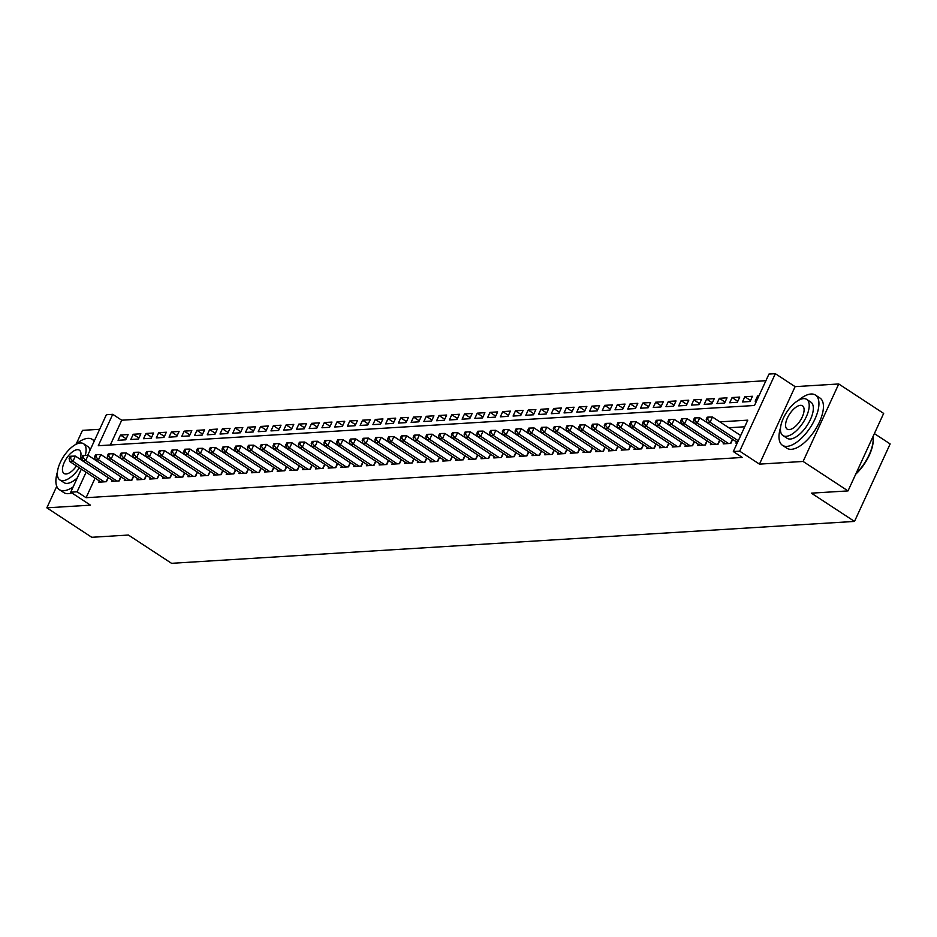 <?xml version="1.0" encoding="UTF-8"?>
<svg xmlns="http://www.w3.org/2000/svg" width="937" height="937" viewBox="0 0 937 937"><rect width="100%" height="100%" fill="white"/><g stroke="black" fill="none" stroke-linecap="round" stroke-linejoin="round"><path stroke-width="1.41" d="M87.691 455.323L106.373 414.716L112.733 414.318L98.291 445.731L754.508 405.487L768.961 374.074L775.332 373.687L739.691 451.165L733.32 451.564L747.773 420.151L719.85 421.861M795.103 386.641L759.462 464.131L803.103 461.449L848.02 490.906L883.661 413.416L838.744 383.971L795.103 386.641L775.332 373.687M874.373 433.597L890.15 443.939L854.509 521.429L171.53 563.313L128.404 535.039L91.767 537.288L46.85 507.831L90.491 505.16L70.732 492.194L81.343 469.121M99.662 429.298L82.491 430.352L76.248 443.915M765.916 380.703L121.728 420.209L112.733 414.318M803.103 461.449L838.744 383.971M56.747 486.315L46.85 507.831M736.47 441.866L735.908 443.084L737.255 443.002M723.727 442.639L723.165 443.869L730.813 443.4L732.664 439.371A2.401 0.679 -155.3 0 1 732.429 439.242L699.728 417.808L697.315 423.044L728.588 443.541M710.996 443.424L710.422 444.653L718.07 444.185L719.932 440.144A2.401 0.679 -155.3 0 1 719.686 440.027L686.985 418.581L684.572 423.817L715.845 444.325M698.252 444.208L697.678 445.438L705.327 444.97L707.189 440.929M685.509 444.981L684.935 446.211L692.584 445.743L694.446 441.714A2.401 0.679 -155.3 0 1 694.2 441.585L661.499 420.151L659.098 425.386L690.358 445.883M672.766 445.766L672.204 446.996L679.84 446.527L681.703 442.487M660.023 446.551L659.461 447.781L667.097 447.312L668.959 443.271M647.28 447.336L646.717 448.565L654.354 448.085L656.216 444.056A2.401 0.679 -155.3 0 1 655.97 443.939L623.269 422.493L620.868 427.729L652.129 448.226M634.536 448.109L633.974 449.338L641.622 448.87L643.473 444.841A2.401 0.679 -155.3 0 1 643.239 444.712L610.526 423.278L608.125 428.514L639.385 449.01M621.793 448.893L621.231 450.123L628.879 449.655L630.73 445.614M609.05 449.678L608.488 450.908L616.136 450.439L617.987 446.399M596.307 450.463L595.745 451.681L603.393 451.212L605.243 447.183A2.401 0.679 -155.3 0 1 605.009 447.066L572.308 425.621L569.895 430.856L601.156 451.353M583.564 451.236L583.001 452.466L590.65 451.997L592.5 447.968M570.82 452.021L570.258 453.25L577.906 452.782L579.769 448.741A2.401 0.679 -155.3 0 1 579.523 448.624L546.821 427.178L544.409 432.414L575.681 452.922M558.089 452.805L557.515 454.035L565.163 453.567L567.026 449.526A2.401 0.679 -155.3 0 1 566.78 449.409L534.078 427.963L531.666 433.199L562.938 453.695M545.346 453.578L544.772 454.808L552.42 454.34L554.282 450.31M532.603 454.363L532.04 455.593L539.677 455.124L541.539 451.084A2.401 0.679 -155.3 0 1 541.293 450.966L508.592 429.521L506.191 434.756L537.451 455.265M519.859 455.148L519.297 456.378L526.934 455.909L528.796 451.868M507.116 455.932L506.554 457.151L514.19 456.682L516.053 452.653M494.373 456.706L493.811 457.935L501.459 457.467L503.31 453.438A2.401 0.679 -155.3 0 1 503.064 453.309L470.362 431.875L467.961 437.11L499.222 457.607M481.63 457.49L481.068 458.72L488.716 458.252L490.566 454.211A2.401 0.679 -155.3 0 1 490.332 454.094L457.619 432.648L455.218 437.884L486.479 458.392M468.887 458.275L468.324 459.505L475.973 459.036L477.823 454.995M456.143 459.048L455.581 460.278L463.229 459.809L465.08 455.78M443.4 459.833L442.838 461.063L450.486 460.594L452.337 456.553A2.401 0.679 -155.3 0 1 452.102 456.436L419.401 435.002L416.988 440.238L448.249 460.735M430.657 460.617L430.095 461.847L437.743 461.379L439.594 457.338M417.925 461.402L417.352 462.632L425 462.164L426.862 458.123A2.401 0.679 -155.3 0 1 426.616 458.006L393.915 436.56L391.502 441.795L422.774 462.292M405.182 462.175L404.608 463.405L412.257 462.937L414.119 458.907M392.439 462.96L391.865 464.19L399.513 463.721L401.376 459.68M379.696 463.745L379.134 464.975L386.77 464.506L388.632 460.465A2.401 0.679 -155.3 0 1 388.387 460.348L355.685 438.903L353.284 444.138L384.545 464.635M366.953 464.529L366.39 465.748L374.027 465.279L375.889 461.25M354.209 465.302L353.647 466.532L361.284 466.064L363.146 462.035A2.401 0.679 -155.3 0 1 362.9 461.906L330.199 440.472L327.798 445.707L359.058 466.204M341.466 466.087L340.904 467.317L348.552 466.849L350.403 462.808A2.401 0.679 -155.3 0 1 350.157 462.691L317.456 441.245L315.055 446.48L346.315 466.989M328.723 466.872L328.161 468.102L335.809 467.633L337.66 463.592M315.98 467.645L315.418 468.875L323.066 468.406L324.916 464.377A2.401 0.679 -155.3 0 1 324.682 464.248L291.981 442.814L289.568 448.05L320.829 468.547M303.237 468.43L302.674 469.66L310.323 469.191L312.173 465.15M290.493 469.214L289.931 470.444L297.579 469.976L299.43 465.935M277.75 469.999L277.188 471.217L284.836 470.749L286.687 466.72A2.401 0.679 -155.3 0 1 286.453 466.603L253.751 445.157L251.339 450.392L282.611 470.889M265.019 470.772L264.445 472.002L272.093 471.534L273.955 467.504A2.401 0.679 -155.3 0 1 273.709 467.376L241.008 445.942L238.595 451.177L269.868 471.674M252.276 471.557L251.702 472.787L259.35 472.318L261.212 468.277M239.532 472.342L238.958 473.572L246.607 473.103L248.469 469.062A2.401 0.679 -155.3 0 1 248.223 468.945L215.522 447.499L213.121 452.735L244.381 473.232M226.789 473.126L226.227 474.345L233.863 473.876L235.726 469.847A2.401 0.679 -155.3 0 1 235.48 469.718L202.779 448.284L200.377 453.52L231.638 474.017M214.046 473.899L213.484 475.129L221.12 474.661L222.983 470.62M201.303 474.684L200.741 475.914L208.377 475.446L210.239 471.405A2.401 0.679 -155.3 0 1 209.993 471.288L177.292 449.842L174.891 455.077L206.152 475.574M188.56 475.469L187.997 476.699L195.646 476.23L197.496 472.189A2.401 0.679 -155.3 0 1 197.262 472.072L164.549 450.627L162.148 455.862L193.409 476.359M175.816 476.242L175.254 477.472L182.902 477.003L184.753 472.974M163.073 477.027L162.511 478.257L170.159 477.788L172.01 473.747A2.401 0.679 -155.3 0 1 171.776 473.63L139.074 452.184L136.661 457.42L167.922 477.929M150.33 477.811L149.768 479.041L157.416 478.573L159.267 474.532M137.587 478.596L137.025 479.814L144.673 479.346L146.523 475.317M124.844 479.369L124.281 480.599L131.93 480.131L133.78 476.101A2.401 0.679 -155.3 0 1 133.546 475.973L100.845 454.539L98.432 459.774L129.704 480.271M112.112 480.154L111.538 481.384L119.186 480.915L121.049 476.874A2.401 0.679 -155.3 0 1 120.803 476.757L88.101 455.312L85.689 460.547L116.961 481.056M126.179 438.785L120.475 435.037L128.123 434.569L125.71 439.804L118.062 440.285L120.475 435.037M138.922 438.001L133.218 434.264L140.866 433.796L138.453 439.031L130.805 439.5L133.218 434.264M151.665 437.228L145.961 433.48L153.598 433.011L151.197 438.247L143.548 438.715L145.961 433.48M164.408 436.443L158.704 432.695L166.341 432.226L163.94 437.462L156.292 437.93L158.704 432.695M177.152 435.658L171.448 431.922L179.084 431.453L176.683 436.689L169.035 437.157L171.448 431.922M189.895 434.873L184.179 431.137L191.827 430.669L189.426 435.904L181.778 436.373L184.179 431.137M202.638 434.1L196.922 430.352L204.571 429.884L202.158 435.119L194.521 435.588L196.922 430.352M215.381 433.316L209.665 429.568L217.314 429.099L214.901 434.335L207.264 434.803L209.665 429.568M228.124 432.531L222.409 428.795L230.057 428.326L227.644 433.562L220.008 434.03L222.409 428.795M240.856 431.758L235.152 428.01L242.8 427.541L240.387 432.777L232.739 433.245L235.152 428.01M253.599 430.973L247.895 427.225L255.543 426.757L253.131 431.992L245.482 432.461L247.895 427.225M266.342 430.188L260.638 426.452L268.287 425.984L265.874 431.219L258.225 431.688L260.638 426.452M279.085 429.404L273.381 425.667L281.03 425.199L278.617 430.434L270.969 430.903L273.381 425.667M291.829 428.631L286.125 424.883L293.761 424.414L291.36 429.65L283.712 430.118L286.125 424.883M304.572 427.846L298.868 424.098L306.504 423.629L304.103 428.865L296.455 429.333L298.868 424.098M317.315 427.061L311.611 423.325L319.248 422.856L316.847 428.092L309.198 428.56L311.611 423.325M330.058 426.276L324.343 422.54L331.991 422.072L329.59 427.307L321.941 427.776L324.343 422.54M342.801 425.503L337.086 421.755L344.734 421.287L342.333 426.522L334.685 426.991L337.086 421.755M355.545 424.719L349.829 420.971L357.477 420.502L355.064 425.738L347.428 426.206L349.829 420.971M368.288 423.934L362.572 420.198L370.22 419.729L367.808 424.965L360.171 425.433L362.572 420.198M381.019 423.161L375.315 419.413L382.964 418.944L380.551 424.18L372.914 424.648L375.315 419.413M393.763 422.376L388.059 418.628L395.707 418.16L393.294 423.395L385.646 423.864L388.059 418.628M406.506 421.591L400.802 417.855L408.45 417.387L406.037 422.622L398.389 423.091L400.802 417.855M419.249 420.807L413.545 417.07L421.193 416.602L418.78 421.837L411.132 422.306L413.545 417.07M431.992 420.034L426.288 416.286L433.936 415.817L431.524 421.053L423.875 421.521L426.288 416.286M444.735 419.249L439.031 415.501L446.668 415.032L444.267 420.268L436.619 420.736L439.031 415.501M457.479 418.464L451.775 414.728L459.411 414.259L457.01 419.495L449.362 419.963L451.775 414.728M470.222 417.691L464.518 413.943L472.154 413.475L469.753 418.71L462.105 419.179L464.518 413.943M482.965 416.906L477.249 413.158L484.897 412.69L482.496 417.925L474.848 418.394L477.249 413.158M495.708 416.122L489.992 412.385L497.641 411.905L495.24 417.152L487.591 417.621L489.992 412.385M508.451 415.337L502.736 411.601L510.384 411.132L507.971 416.368L500.335 416.836L502.736 411.601M521.195 414.564L515.479 410.816L523.127 410.347L520.714 415.583L513.078 416.051L515.479 410.816M533.926 413.779L528.222 410.031L535.87 409.563L533.458 414.798L525.821 415.267L528.222 410.031M546.669 412.994L540.965 409.258L548.613 408.79L546.201 414.025L538.552 414.494L540.965 409.258M559.412 412.21L553.708 408.473L561.357 408.005L558.944 413.24L551.296 413.709L553.708 408.473M572.156 411.437L566.452 407.689L574.1 407.22L571.687 412.456L564.039 412.924L566.452 407.689M584.899 410.652L579.195 406.904L586.843 406.435L584.43 411.671L576.782 412.139L579.195 406.904M597.642 409.867L591.938 406.131L599.575 405.662L597.174 410.898L589.525 411.366L591.938 406.131M610.385 409.094L604.681 405.346L612.318 404.878L609.917 410.113L602.268 410.582L604.681 405.346M623.128 408.309L617.424 404.561L625.061 404.093L622.66 409.328L615.012 409.797L617.424 404.561M635.872 407.525L630.156 403.788L637.804 403.32L635.403 408.555L627.755 409.024L630.156 403.788M648.615 406.74L642.899 403.004L650.547 402.535L648.135 407.771L640.498 408.239L642.899 403.004M661.358 405.967L655.642 402.219L663.291 401.75L660.878 406.986L653.241 407.454L655.642 402.219M674.101 405.182L668.386 401.434L676.034 400.966L673.621 406.201L665.984 406.67L668.386 401.434M686.833 404.397L681.129 400.661L688.777 400.193L686.364 405.428L678.716 405.897L681.129 400.661M699.576 403.624L693.872 399.876L701.52 399.408L699.107 404.643L691.459 405.112L693.872 399.876M712.319 402.84L706.615 399.092L714.263 398.623L711.851 403.859L704.202 404.327L706.615 399.092M725.062 402.055L719.358 398.319L727.007 397.838L724.594 403.074L716.946 403.554L719.358 398.319M737.806 401.27L732.102 397.534L739.738 397.065L737.337 402.301L729.689 402.769L732.102 397.534M750.549 400.497L744.845 396.749L752.481 396.281L750.08 401.516L742.432 401.985L744.845 396.749M121.728 420.209L110.32 444.993M758.935 395.882L757.588 395.964L755.175 401.2L756.522 401.118M95.082 478.128L86.087 497.699L742.303 457.455L733.32 451.564M744.716 426.78L728.834 427.752M99.369 480.939L98.795 482.168L106.443 481.7L108.305 477.659M759.462 464.131L739.691 451.165M86.087 497.699L77.103 491.808L70.732 492.194M848.02 490.906L811.383 493.155L854.509 521.429M86.099 472.236L77.103 491.808M758.583 396.632L757.588 395.964M106.139 481.712L108.06 477.542L75.358 456.096L72.945 461.332L104.218 481.829M70.38 458.287L71.341 456.19L70.076 456.272L69.104 458.369L70.38 458.287L72.945 461.332L69.76 461.531L101.032 482.028M75.358 456.096L71.341 456.19M69.104 458.369L69.76 461.531M94.157 441.257A30.054 13.481 -56.7 0 0 92.318 439.406A30.054 13.481 -56.7 0 0 87.891 438.364A30.054 13.481 -56.7 0 0 75.3 444.7M57.438 471.955A30.054 13.481 -56.7 0 0 59.371 489.676A30.054 13.481 -56.7 0 0 63.81 490.719A30.054 13.481 -56.7 0 0 73.18 486.865M59.371 489.676L63.857 492.616A30.054 13.481 -56.7 0 0 68.296 493.67A30.054 13.481 -56.7 0 0 71.809 492.909M77.326 477.847A21.633 9.71 123.3 0 1 67.171 483.387A21.633 9.71 123.3 0 1 63.985 482.637L59.851 479.931A21.633 9.71 -56.7 0 0 63.048 480.681A21.633 9.71 -56.7 0 0 79.376 467.832M85.29 455.382A21.633 9.71 -56.7 0 0 83.58 443.74A21.633 9.71 -56.7 0 0 80.383 442.978A21.633 9.71 -56.7 0 0 61.783 459.493A21.633 9.71 -56.7 0 0 59.851 479.931M80.008 459.142A13.95 6.254 -56.7 0 0 79.352 450.17A13.95 6.254 -56.7 0 0 77.302 449.69A13.95 6.254 -56.7 0 0 65.321 460.325A13.95 6.254 -56.7 0 0 64.067 473.49A13.95 6.254 -56.7 0 0 66.129 473.981A13.95 6.254 -56.7 0 0 76.494 465.935M83.58 443.74L87.703 446.445A21.633 9.71 123.3 0 1 90.011 450.287M780.556 427.6A30.054 13.481 -56.7 0 0 782.489 445.321A30.054 13.481 -56.7 0 0 786.928 446.375A30.054 13.481 -56.7 0 0 812.742 423.442A30.054 13.481 -56.7 0 0 815.448 395.063A30.054 13.481 -56.7 0 0 811.009 394.008A30.054 13.481 -56.7 0 0 798.429 400.357M782.489 445.321L786.975 448.273A30.054 13.481 -56.7 0 0 791.414 449.315A30.054 13.481 -56.7 0 0 817.24 426.382A30.054 13.481 -56.7 0 0 819.934 398.002L815.448 395.063M806.698 399.385L810.833 402.102A21.633 9.71 123.3 0 1 808.889 422.528A21.633 9.71 123.3 0 1 790.301 439.043A21.633 9.71 123.3 0 1 787.103 438.282L782.969 435.576A21.633 9.71 -56.7 0 0 786.166 436.326A21.633 9.71 -56.7 0 0 804.754 419.823A21.633 9.71 -56.7 0 0 806.698 399.385A21.633 9.71 -56.7 0 0 803.501 398.635A21.633 9.71 -56.7 0 0 784.913 415.138A21.633 9.71 -56.7 0 0 782.969 435.576M789.247 429.626A13.95 6.254 -56.7 0 0 801.229 418.991A13.95 6.254 -56.7 0 0 802.482 405.815A13.95 6.254 -56.7 0 0 800.421 405.334A13.95 6.254 -56.7 0 0 788.439 415.969A13.95 6.254 -56.7 0 0 787.185 429.146A13.95 6.254 -56.7 0 0 789.247 429.626M855.985 473.583A30.054 13.481 -56.7 0 0 873.143 437.743A30.054 13.481 -56.7 0 0 873.003 436.583M873.167 438.141A29.328 13.165 123.3 0 1 873.202 438.528A29.328 13.165 123.3 0 1 855.68 474.251M83.124 457.502L84.084 455.417L82.807 455.487L81.847 457.584L83.124 457.502L85.689 460.547L82.503 460.746L113.775 481.243M88.101 455.312L84.084 455.417M81.847 457.584L82.503 460.746M95.867 456.729L96.827 454.632L95.551 454.714L94.59 456.799L95.867 456.729L98.432 459.774L95.246 459.962L126.518 480.47M100.845 454.539L96.827 454.632M94.59 456.799L95.246 459.962M144.368 479.369L146.289 475.2L113.588 453.754L111.175 458.989L142.447 479.486M108.61 455.944L109.57 453.848L108.294 453.93L107.333 456.026L108.61 455.944L111.175 458.989L107.989 459.189L139.262 479.685M113.588 453.754L109.57 453.848M107.333 456.026L107.989 459.189M157.111 478.584L159.032 474.415L126.331 452.969L123.918 458.205L155.179 478.702M121.353 455.159L122.314 453.063L121.037 453.145L120.077 455.241L121.353 455.159L123.918 458.205L120.732 458.404L151.993 478.901M126.331 452.969L122.314 453.063M120.077 455.241L120.732 458.404M134.096 454.386L135.057 452.29L133.78 452.36L132.82 454.457L134.096 454.386L136.661 457.42L133.476 457.619L164.736 478.116M139.074 452.184L135.057 452.29M132.82 454.457L133.476 457.619M182.598 477.027L184.519 472.845L151.817 451.411L149.405 456.647L180.665 477.144M146.84 453.602L147.8 451.505L146.523 451.587L145.563 453.684L146.84 453.602L149.405 456.647L146.219 456.834L177.48 477.343M151.817 451.411L147.8 451.505M145.563 453.684L146.219 456.834M159.583 452.817L160.543 450.72L159.267 450.802L158.306 452.899L159.583 452.817L162.148 455.862L158.962 456.061L190.223 476.558M164.549 450.627L160.543 450.72M158.306 452.899L158.962 456.061M172.314 452.032L173.286 449.947L172.01 450.018L171.049 452.114L172.314 452.032L174.891 455.077L171.705 455.277L202.966 475.773M177.292 449.842L173.286 449.947M171.049 452.114L171.705 455.277M220.816 474.684L222.737 470.503L190.035 449.069L187.634 454.304L218.895 474.801M185.057 451.259L186.03 449.163L184.753 449.245L183.793 451.329L185.057 451.259L187.634 454.304L184.448 454.492L215.709 474.989M190.035 449.069L186.03 449.163M183.793 451.329L184.448 454.492M197.801 450.474L198.761 448.378L197.496 448.46L196.524 450.556L197.801 450.474L200.377 453.52L197.192 453.707L228.452 474.216M202.779 448.284L198.761 448.378M196.524 450.556L197.192 453.707M210.544 449.69L211.504 447.593L210.239 447.675L209.267 449.772L210.544 449.69L213.121 452.735L209.935 452.934L241.196 473.431M215.522 447.499L211.504 447.593M209.267 449.772L209.935 452.934M259.045 472.342L260.966 468.16L228.265 446.715L225.852 451.95L257.125 472.459M223.287 448.917L224.248 446.82L222.983 446.89L222.01 448.987L223.287 448.917L225.852 451.95L222.666 452.149L253.939 472.646M228.265 446.715L224.248 446.82M222.01 448.987L222.666 452.149M236.03 448.132L236.991 446.035L235.714 446.117L234.754 448.202L236.03 448.132L238.595 451.177L235.41 451.365L266.682 471.873M241.008 445.942L236.991 446.035M234.754 448.202L235.41 451.365M248.773 447.347L249.734 445.251L248.457 445.333L247.497 447.429L248.773 447.347L251.339 450.392L248.153 450.592L279.425 471.088M253.751 445.157L249.734 445.251M247.497 447.429L248.153 450.592M297.275 469.987L299.196 465.818L266.495 444.372L264.082 449.608L295.342 470.105M261.517 446.562L262.477 444.478L261.2 444.548L260.24 446.644L261.517 446.562L264.082 449.608L260.896 449.807L292.168 470.304M266.495 444.372L262.477 444.478M260.24 446.644L260.896 449.807M310.018 469.214L311.939 465.033L279.238 443.588L276.825 448.823L308.086 469.332M274.26 445.789L275.22 443.693L273.944 443.763L272.983 445.86L274.26 445.789L276.825 448.823L273.639 449.022L304.9 469.519M279.238 443.588L275.22 443.693M272.983 445.86L273.639 449.022M287.003 445.005L287.964 442.908L286.687 442.99L285.726 445.087L287.003 445.005L289.568 448.05L286.382 448.237L317.643 468.746M291.981 442.814L287.964 442.908M285.726 445.087L286.382 448.237M335.505 467.645L337.425 463.475L304.724 442.03L302.311 447.265L333.572 467.762M299.746 444.22L300.707 442.123L299.43 442.205L298.47 444.302L299.746 444.22L302.311 447.265L299.126 447.464L330.386 467.961M304.724 442.03L300.707 442.123M298.47 444.302L299.126 447.464M312.478 443.435L313.45 441.35L312.173 441.421L311.213 443.517L312.478 443.435L315.055 446.48L311.869 446.68L343.129 467.176M317.456 441.245L313.45 441.35M311.213 443.517L311.869 446.68M325.221 442.662L326.193 440.566L324.916 440.648L323.956 442.732L325.221 442.662L327.798 445.707L324.612 445.895L355.873 466.392M330.199 440.472L326.193 440.566M323.956 442.732L324.612 445.895M373.722 465.302L375.643 461.133L342.942 439.687L340.541 444.923L371.802 465.42M337.964 441.877L338.936 439.781L337.66 439.863L336.699 441.959L337.964 441.877L340.541 444.923L337.355 445.122L368.616 465.619M342.942 439.687L338.936 439.781M336.699 441.959L337.355 445.122M350.707 441.093L351.668 438.996L350.403 439.078L349.431 441.175L350.707 441.093L353.284 444.138L350.098 444.337L381.359 464.834M355.685 438.903L351.668 438.996M349.431 441.175L350.098 444.337M399.209 463.745L401.13 459.563L368.428 438.118L366.016 443.353L397.288 463.862M363.451 440.32L364.411 438.223L363.146 438.293L362.174 440.39L363.451 440.32L366.016 443.353L362.842 443.552L394.102 464.049M368.428 438.118L364.411 438.223M362.174 440.39L362.842 443.552M411.952 462.96L413.873 458.779L381.172 437.345L378.759 442.58L410.031 463.077M376.194 439.535L377.154 437.438L375.889 437.52L374.917 439.605L376.194 439.535L378.759 442.58L375.573 442.768L406.845 463.276M381.172 437.345L377.154 437.438M374.917 439.605L375.573 442.768M388.937 438.75L389.897 436.654L388.621 436.736L387.66 438.832L388.937 438.75L391.502 441.795L388.316 441.995L419.589 462.491M393.915 436.56L389.897 436.654M387.66 438.832L388.316 441.995M437.438 461.391L439.359 457.221L406.658 435.775L404.245 441.011L435.518 461.508M401.68 437.966L402.641 435.881L401.364 435.951L400.404 438.047L401.68 437.966L404.245 441.011L401.059 441.21L432.332 461.707M406.658 435.775L402.641 435.881M400.404 438.047L401.059 441.21M414.423 437.192L415.384 435.096L414.107 435.178L413.147 437.263L414.423 437.192L416.988 440.238L413.803 440.425L445.063 460.922M419.401 435.002L415.384 435.096M413.147 437.263L413.803 440.425M462.925 459.833L464.846 455.651L432.144 434.218L429.732 439.453L460.992 459.95M427.167 436.408L428.127 434.311L426.85 434.393L425.89 436.49L427.167 436.408L429.732 439.453L426.546 439.64L457.806 460.149M432.144 434.218L428.127 434.311M425.89 436.49L426.546 439.64M475.668 459.048L477.589 454.878L444.888 433.433L442.475 438.668L473.735 459.165M439.91 435.623L440.87 433.526L439.594 433.608L438.633 435.705L439.91 435.623L442.475 438.668L439.289 438.867L470.55 459.364M444.888 433.433L440.87 433.526M438.633 435.705L439.289 438.867M452.653 434.838L453.613 432.753L452.337 432.824L451.376 434.92L452.653 434.838L455.218 437.884L452.032 438.083L483.293 458.58M457.619 432.648L453.613 432.753M451.376 434.92L452.032 438.083M465.384 434.065L466.357 431.969L465.08 432.051L464.12 434.136L465.384 434.065L467.961 437.11L464.775 437.298L496.036 457.806M470.362 431.875L466.357 431.969M464.12 434.136L464.775 437.298M513.886 456.706L515.807 452.536L483.105 431.09L480.704 436.326L511.965 456.823M478.128 433.281L479.1 431.184L477.823 431.266L476.863 433.362L478.128 433.281L480.704 436.326L477.519 436.525L508.779 457.022M483.105 431.09L479.1 431.184M476.863 433.362L477.519 436.525M526.629 455.921L528.55 451.751L495.849 430.306L493.448 435.541L524.708 456.038M490.871 432.496L491.843 430.411L490.566 430.481L489.594 432.578L490.871 432.496L493.448 435.541L490.262 435.74L521.522 456.237M495.849 430.306L491.843 430.411M489.594 432.578L490.262 435.74M503.614 431.723L504.574 429.626L503.31 429.696L502.337 431.793L503.614 431.723L506.191 434.756L503.005 434.955L534.266 455.452M508.592 429.521L504.574 429.626M502.337 431.793L503.005 434.955M552.116 454.363L554.036 450.182L521.335 428.748L518.922 433.983L550.195 454.48M516.357 430.938L517.318 428.841L516.053 428.923L515.081 431.02L516.357 430.938L518.922 433.983L515.737 434.171L547.009 454.679M521.335 428.748L517.318 428.841M515.081 431.02L515.737 434.171M529.1 430.153L530.061 428.057L528.784 428.139L527.824 430.235L529.1 430.153L531.666 433.199L528.48 433.398L559.752 453.895M534.078 427.963L530.061 428.057M527.824 430.235L528.48 433.398M541.844 429.369L542.804 427.284L541.527 427.354L540.567 429.451L541.844 429.369L544.409 432.414L541.223 432.613L572.495 453.11M546.821 427.178L542.804 427.284M540.567 429.451L541.223 432.613M590.345 452.021L592.266 447.839L559.565 426.405L557.152 431.641L588.424 452.138M554.587 428.596L555.547 426.499L554.271 426.581L553.31 428.666L554.587 428.596L557.152 431.641L553.966 431.828L585.238 452.325M559.565 426.405L555.547 426.499M553.31 428.666L553.966 431.828M567.33 427.811L568.29 425.714L567.014 425.796L566.053 427.893L567.33 427.811L569.895 430.856L566.709 431.055L597.97 451.552M572.308 425.621L568.29 425.714M566.053 427.893L566.709 431.055M615.832 450.451L617.752 446.281L585.051 424.836L582.638 430.071L613.899 450.568M580.073 427.026L581.034 424.929L579.757 425.011L578.797 427.108L580.073 427.026L582.638 430.071L579.453 430.27L610.713 450.767M585.051 424.836L581.034 424.929M578.797 427.108L579.453 430.27M628.575 449.678L630.496 445.497L597.794 424.051L595.382 429.287L626.642 449.795M592.816 426.253L593.777 424.156L592.5 424.227L591.54 426.323L592.816 426.253L595.382 429.287L592.196 429.486L623.456 449.983M597.794 424.051L593.777 424.156M591.54 426.323L592.196 429.486M605.56 425.468L606.52 423.372L605.243 423.454L604.283 425.539L605.56 425.468L608.125 428.514L604.939 428.701L636.2 449.21M610.526 423.278L606.52 423.372M604.283 425.539L604.939 428.701M618.291 424.684L619.263 422.587L617.987 422.669L617.026 424.766L618.291 424.684L620.868 427.729L617.682 427.928L648.943 448.425M623.269 422.493L619.263 422.587M617.026 424.766L617.682 427.928M666.793 447.324L668.713 443.154L636.012 421.709L633.611 426.944L664.872 447.441M631.034 423.899L632.006 421.814L630.73 421.884L629.769 423.981L631.034 423.899L633.611 426.944L630.425 427.143L661.686 447.64M636.012 421.709L632.006 421.814M629.769 423.981L630.425 427.143M679.536 446.551L681.457 442.369L648.755 420.924L646.354 426.159L677.615 446.668M643.778 423.126L644.738 421.029L643.473 421.111L642.501 423.196L643.778 423.126L646.354 426.159L643.169 426.358L674.429 446.855M648.755 420.924L644.738 421.029M642.501 423.196L643.169 426.358M656.521 422.341L657.481 420.244L656.216 420.326L655.244 422.423L656.521 422.341L659.098 425.386L655.912 425.574L687.172 446.082M661.499 420.151L657.481 420.244M655.244 422.423L655.912 425.574M705.022 444.981L706.943 440.812L674.242 419.366L671.829 424.602L703.101 445.098M669.264 421.556L670.224 419.46L668.959 419.542L667.987 421.638L669.264 421.556L671.829 424.602L668.643 424.801L699.916 445.298M674.242 419.366L670.224 419.46M667.987 421.638L668.643 424.801M682.007 420.772L682.968 418.687L681.691 418.757L680.731 420.854L682.007 420.772L684.572 423.817L681.386 424.016L712.659 444.513M686.985 418.581L682.968 418.687M680.731 420.854L681.386 424.016M694.75 419.999L695.711 417.902L694.434 417.984L693.474 420.069L694.75 419.999L697.315 423.044L694.13 423.231L725.402 443.74M699.728 417.808L695.711 417.902M693.474 420.069L694.13 423.231M740.698 435.529L712.471 417.024L710.059 422.259L738.286 440.765M707.494 419.214L708.454 417.117L707.177 417.199L706.217 419.296L707.494 419.214L710.059 422.259L706.873 422.458L737.478 442.522M712.471 417.024L708.454 417.117M706.217 419.296L706.873 422.458M118.882 480.927L120.803 476.757M131.625 480.154L133.546 475.973M169.855 477.811L171.776 473.63M195.341 476.242L197.262 472.072M208.073 475.457L209.993 471.288M233.559 473.899L235.48 469.718M246.302 473.115L248.223 468.945M271.789 471.557L273.709 467.376M284.532 470.772L286.453 466.603M322.761 468.43L324.682 464.248M348.248 466.86L350.157 462.691M360.979 466.087L362.9 461.906M386.466 464.518L388.387 460.348M424.695 462.175L426.616 458.006M450.182 460.617L452.102 456.436M488.411 458.263L490.332 454.094M501.154 457.49L503.064 453.309M539.372 455.148L541.293 450.966M564.859 453.578L566.78 449.409M577.602 452.794L579.523 448.624M603.088 451.236L605.009 447.066M641.318 448.893L643.239 444.712M654.049 448.109L655.97 443.939M692.279 445.766L694.2 441.585M717.765 444.197L719.686 440.027M730.509 443.424L732.429 439.242M92.318 439.406L94.391 440.765M873.202 438.528L873.143 437.743"/></g></svg>
